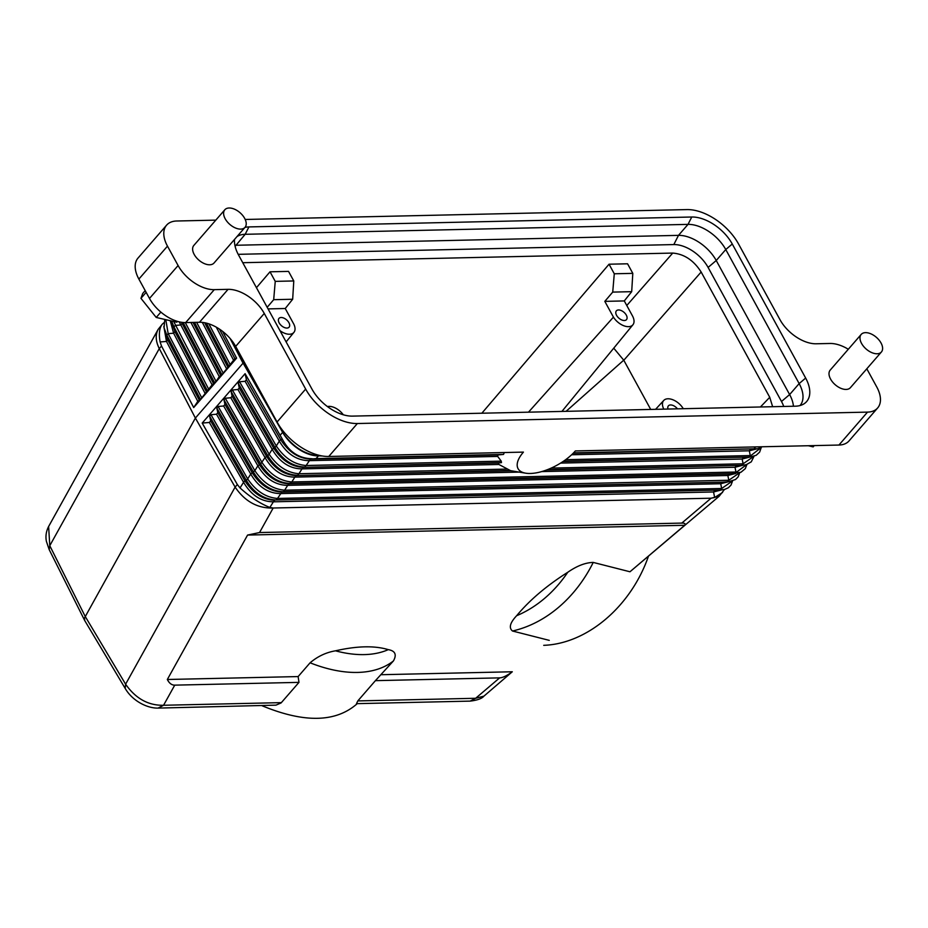 <?xml version="1.0" encoding="UTF-8"?>
<svg xmlns="http://www.w3.org/2000/svg" width="928" height="928" viewBox="0 0 928 928"><rect width="100%" height="100%" fill="white"/><g stroke="black" fill="none" stroke-linecap="round" stroke-linejoin="round"><path stroke-width="1.39" d="M814.262 445.602L813.16 446.867L808.276 445.73M874.095 335.588A13.386 7.772 -139 0 1 881.403 351.99A13.386 7.772 -139 0 1 868.504 350.83A13.386 7.772 -139 0 1 861.184 334.428A13.386 7.772 -139 0 1 874.095 335.588M881.403 351.99L850.419 387.66A13.386 7.772 -139 0 1 837.52 386.5A13.386 7.772 -139 0 1 830.2 370.11L861.184 334.428M866.81 368.799L876.763 386.976A31.239 18.119 -139 0 1 877.633 407.972L849.039 440.904A31.239 18.119 -139 0 1 838.935 445.046L575.337 450.95A35.705 15.648 -28.7 0 1 525.7 473.187A35.705 15.648 -28.7 0 1 523.427 452.11L328.767 456.472A44.625 25.891 -139 0 1 277.066 422.008L235.666 346.399L264.271 313.455L305.66 389.076L277.066 422.008M305.66 389.076A44.625 25.891 -139 0 0 357.373 423.528L867.529 412.113L838.935 445.046M848.308 349.264A31.239 18.119 41 0 0 829.957 343.476L816.164 343.778A31.239 18.119 -139 0 1 779.972 319.661L738.572 244.041A44.625 25.891 41 0 0 686.871 209.589L245.212 219.472M245.027 227.337L214.032 263.007A13.386 7.772 -139 0 1 201.132 261.847A13.386 7.772 -139 0 1 193.813 245.456L224.808 209.774A13.386 7.772 -139 0 1 237.707 210.934A13.386 7.772 -139 0 1 245.027 227.337A13.386 7.772 -139 0 1 232.116 226.165A13.386 7.772 -139 0 1 224.808 209.774M234.494 239.459A34.974 20.288 41 0 0 238.577 255.061L311.97 389.11A34.974 20.288 41 0 0 352.489 416.115L795.331 406.197A34.974 20.288 41 0 0 803.613 404.063A34.974 20.288 41 0 0 805.655 378.056L732.273 244.006A34.974 20.288 41 0 0 691.754 217.013L688.019 224.379L245.178 234.297A32.584 18.896 41 0 0 237 236.57M691.754 217.013L248.913 226.919A34.974 20.288 41 0 0 244.98 227.383M877.633 407.972A31.239 18.119 -139 0 1 867.529 412.113M166.599 225.156A31.239 18.119 41 0 0 167.481 246.14L178.095 265.524L149.489 298.456L138.875 279.084A31.239 18.119 41 0 1 138.005 258.088L166.599 225.156A31.239 18.119 41 0 1 176.703 221.003L215.806 220.133M178.095 265.524A31.239 18.119 41 0 0 214.287 289.652L228.068 289.339A31.239 18.119 -139 0 1 264.271 313.455M772.641 406.708L769.741 397.3L701.15 272.02C693.657 260.316 684.18 254.005 672.719 253.077L242.765 262.705M783.719 406.464A29.592 17.168 41 0 0 781.492 401.476L708.099 267.426A29.592 17.168 41 0 0 673.821 244.574L238.194 254.33M343.279 414.758A13.41 7.784 41 0 0 327.433 406.557M275.245 281.37L293.782 280.952L288.538 271.394L270.013 271.8L275.245 281.37L273.69 299.686L267.183 307.307M293.782 280.952L292.668 299.257L285.244 308.514L293.886 324.29A13.41 7.784 -139 0 1 293.921 332.363A13.41 7.784 -139 0 1 279.954 330.623M256.453 287.692L270.013 271.8M609.046 264.213L614.278 273.783L632.803 273.366L627.572 263.796L609.046 264.213L481.852 413.215M528.496 412.171L613.443 317.132A13.41 7.784 41 0 0 632.919 324.777A13.41 7.784 41 0 0 632.455 315.868L624.277 300.927L604.812 301.368L612.724 292.1L614.278 273.783M604.812 301.368L613.443 317.132M616.575 315.346A6.693 3.886 -139 0 1 616.378 310.845A6.693 3.886 -139 0 1 621.238 310.555A6.693 3.886 -139 0 1 626.307 315.126A6.693 3.886 -139 0 1 626.493 319.626A6.693 3.886 -139 0 1 621.632 319.916A6.693 3.886 -139 0 1 616.575 315.346M612.724 292.1L631.69 291.67L632.803 273.366M631.69 291.67L624.277 300.927M701.15 272.02L623.802 360.261L650.714 409.434M623.802 360.261L613.744 348.162M683.275 408.703A13.41 7.784 -139 0 0 663.729 400.467A13.41 7.784 -139 0 0 663.601 408.738L663.218 409.155M668.021 409.051A6.693 3.886 -139 0 1 668.392 405.849A6.693 3.886 -139 0 1 677.463 408.842M279.166 322.898A6.693 3.886 41 0 0 284.223 327.468A6.693 3.886 41 0 0 289.084 327.178A6.693 3.886 41 0 0 288.898 322.677A6.693 3.886 41 0 0 283.84 318.107A6.693 3.886 41 0 0 278.98 318.397A6.693 3.886 41 0 0 279.166 322.898M268.053 308.896L285.244 308.514M292.668 299.257L273.69 299.686M793.417 406.244A32.584 18.896 41 0 0 789.624 394.562L716.23 260.513A32.584 18.896 41 0 0 678.484 235.364L235.642 245.27A32.584 18.896 41 0 0 234.888 245.305M799.994 405.559A32.584 18.896 41 0 0 800.064 405.478A32.584 18.896 41 0 0 799.159 383.589L725.766 249.539A32.584 18.896 41 0 0 688.019 224.379L678.484 235.364L673.821 244.574M149.489 298.456A31.239 18.119 41 0 0 185.681 322.584L199.474 322.271A31.239 18.119 -139 0 1 235.666 346.399M381.478 674.702L512.291 671.768C506.897 675.746 502.686 677.776 499.647 677.869L375.411 680.653L393.437 660.933A129.421 75.087 -139 0 1 310.091 662.801C317.631 656.398 326.088 652.407 335.484 650.818C357.002 645.911 374.587 645.517 388.264 649.635C395.224 650.853 396.94 654.623 393.437 660.933M483.929 696.139L475.635 698.285L470.16 701.116C477.328 700.246 481.922 698.587 483.929 696.139L512.291 671.768M549.26 640.366L512.511 631.017C508.625 627.873 510.006 622.781 516.641 615.716C529.54 600.184 546.569 585.707 567.75 572.286C576.949 565.883 585.452 562.6 593.236 562.426A129.421 105.258 104.3 0 1 512.511 631.017M724.466 489.474L719.165 496.248L629.973 571.776L593.236 562.426M629.973 571.776L684.69 525.283L247.579 535.062L167.33 679.493L298.132 676.57L310.091 662.801M357.245 703.644C336.006 722.483 304.303 723.19 262.137 705.767M470.16 701.116L356.48 703.656L357.814 700.918L475.635 698.285L499.647 677.869M357.814 700.918L375.411 680.653M281.381 702.635L163.56 705.268L158.085 708.099L275.976 705.141L281.08 702.948L298.978 682.37L174.742 685.142L163.56 705.268C148.306 705.593 135.65 698.564 125.605 684.203L125.199 688.437L84.726 620.565L84.518 617.944L195.379 418.064L243.043 363.173L241.64 360.482L283.098 433.179A31.239 18.119 41 0 0 318.466 455.868L316.077 458.606L310.462 459.128L306.101 465.508C294.373 464.557 284.432 458.049 276.289 445.974L274.966 447.493C282.715 460.021 292.656 466.54 304.778 467.028L306.101 465.508L501.236 461.135L497.663 456.425L309.14 460.648C296.879 460.532 286.938 454.024 279.316 441.113L276.289 445.974L239.575 381.768L245.108 381.292L246.43 379.761L245.096 373.682L202.2 423.075L237.348 484.544L240.039 487.931C250.073 497.014 260.014 503.521 269.851 507.465L273.18 508.01L711.068 498.208L714.664 497.512L713.551 491.968L714.873 490.436L720.337 490.019L276.184 499.96L277.507 498.44C265.768 497.489 255.838 490.982 247.683 478.906L246.361 480.426C254.11 492.965 264.051 499.473 276.184 499.96L721.427 489.961L713.551 491.968L273.389 501.816L274.711 500.296C262.844 499.728 252.903 493.209 244.888 480.762L243.565 482.282C251.186 495.192 261.128 501.7 273.389 501.816L269.851 507.465M158.085 708.099L158.073 708.099C147.645 708.4 132.681 701.313 125.199 688.437L125.199 688.437M298.978 682.37L298.132 676.57M543.727 645.331C587.111 643.8 630.889 606.61 648.405 556.371M216.073 381.443L212.094 384.876L200.46 399.434L197.792 401.348L193.697 407.554L236.605 358.15L234.865 358.66L221.908 374.738L219.252 376.64L216.073 381.443L185.287 322.584M213.417 383.357L182.097 323.466L180.774 324.986L175.311 325.415L173.988 326.934L171.541 320.995M208.928 389.679L173.698 321.494M212.094 384.876L179.174 321.83M206.271 391.593L174.94 331.702L173.617 333.222L170.242 320.694M204.949 393.112L173.617 333.222L168.165 333.639L166.843 335.17L164.059 327.804L167.794 339.938L166.472 341.458L163.827 326.401M193.697 407.554L161.518 346.028L160.115 341.945C158.653 333.709 159.407 327.758 162.354 324.104L163.804 322.805M207.605 391.198L173.988 326.934L174.94 331.702L171.483 320.984M201.782 397.915L168.165 333.639L165.81 319.673M161.518 346.028L159.291 348.592C155.66 341.307 155.266 334.927 158.108 329.452L162.354 324.104M236.605 358.15L222.592 331.377M237.348 484.544L235.12 487.096L125.605 684.203L85.179 616.389L49.776 545.699L49.196 549.631L46.4 541.372C45.402 536.28 46.145 531.315 48.627 526.489L49.776 545.699L159.291 348.592L195.379 418.064L235.12 487.096C244.911 501.468 257.59 508.451 273.157 508.045L259.538 532.544L681.802 523.09C684.794 523.032 685.757 523.763 684.69 525.283M181.865 322.341L182.097 323.466L181.517 322.294M240.468 355.157L244.586 365.864M230.098 338.476L241.64 360.482M312.179 458.734C299.106 458.502 289.165 451.994 282.356 439.199L245.096 373.682M282.356 439.199L280.639 439.594L279.316 441.113L245.108 381.292M246.43 379.761L280.639 439.594C288.654 452.04 298.596 458.56 310.462 459.128L497.976 454.929L497.663 456.425M497.976 454.929L503.533 454.418A46.864 20.544 -28.7 0 1 504.345 452.539M239.575 381.768L238.252 383.287L274.966 447.493L272.171 449.349C279.792 462.26 289.733 468.768 301.983 468.884L303.305 467.364L498.174 462.991L501.48 462.62L501.236 461.135M498.174 462.991L498.904 464.476L510.597 470.682L525.7 473.187M319.371 455.845L318.466 455.868M503.533 454.418L316.077 458.606M283.098 433.179C292.714 446.542 304.245 454.07 317.678 455.752L322.608 456.019M761.157 447.609L748.942 457.086L563.47 461.239M761.262 447.54L759.638 452.122L756.146 455.323L750.033 457.028L743.479 457.504L742.156 459.024L749.975 457.04M750.033 457.028L563.018 461.541M753.919 456.286L743.108 463.791L741.785 465.322L746.251 464.684L751.274 461.842L754.046 456.251M742.876 465.264L736.333 465.74L735.011 467.26L742.829 465.264M501.48 462.62L303.305 467.364C291.45 466.784 281.509 460.276 273.493 447.83L239.273 387.997L237.951 389.516L232.418 390.004L231.095 391.523L267.821 455.729L265.025 457.585C272.635 470.484 282.576 477.004 294.837 477.12L296.16 475.588L511.166 470.774M232.418 390.004L269.143 454.21L267.821 455.729C275.57 468.257 285.499 474.765 297.633 475.264L298.955 473.732L506.653 469.092M237.951 389.516L272.171 449.349L269.143 454.21C277.286 466.285 287.228 472.793 298.955 473.732L301.983 468.884L498.904 464.476M510.226 470.496L296.16 475.588C284.293 475.02 274.352 468.512 266.348 456.054L232.128 396.233L231.095 391.523M232.128 396.233L230.805 397.752L225.272 398.24L261.986 462.434C270.129 474.51 280.07 481.029 291.81 481.968L289.002 483.824L729.176 473.976L727.854 475.496L735.672 473.5M746.773 464.522L734.64 473.547L290.487 483.488C278.354 483.001 268.412 476.493 260.664 463.965L257.868 465.81C265.489 478.72 275.43 485.228 287.68 485.344L289.002 483.824C277.147 483.256 267.206 476.748 259.19 464.29L224.97 404.469L223.95 399.759L225.272 398.24M174.742 685.142C171.738 685.189 169.267 683.298 167.33 679.493M247.579 535.062L259.538 532.544M719.165 496.248L711.068 498.208M722.552 492.478L714.664 497.512M762.213 446.762L757.724 448.758L750.636 449.268L749.314 450.799L571.625 454.766M757.132 448.804L749.314 450.799L750.265 455.567L565.651 459.696M757.724 448.758L753.977 448.804L755.624 446.913M573.585 452.852L753.977 448.804M202.2 423.075L209.357 422.46L243.565 482.282L240.039 487.931M224.97 404.469L223.648 405.988L257.868 465.81L254.84 470.67L250.722 474.046L247.683 478.906L210.969 414.7L209.647 416.231L210.679 420.929L209.357 422.46M732.598 480.948L730.997 485.112L728.364 487.757L724.606 489.439L720.337 490.019L721.659 488.499L277.507 498.44L281.857 492.06L722.03 482.212L720.708 483.732L728.526 481.736M732.47 480.994L721.659 488.499L720.708 483.732L280.534 493.58C268.273 493.464 258.344 486.956 250.722 474.046L216.502 414.224L217.825 412.705L216.804 407.995L218.115 406.476L223.648 405.988M739.616 472.758L728.805 480.263L727.482 481.783L728.584 481.736L722.03 482.212L283.33 491.724L284.652 490.204C272.925 489.265 262.984 482.746 254.84 470.67L218.115 406.476M230.805 397.752L265.025 457.585L260.664 463.965L223.95 399.759M210.969 414.7L216.502 414.224M217.825 412.705L252.045 472.526C260.06 484.984 269.99 491.492 281.857 492.06L283.33 491.724C271.208 491.237 261.267 484.729 253.518 472.19L216.804 407.995M735.73 473.5L729.176 473.976L740.996 472.224L745.3 468.64L746.901 464.487M239.273 387.997L238.252 383.287M146.148 292.355L140.952 298.329L156.229 317.457L176.784 322.213L177.492 321.39M160.869 312.11L156.229 317.457M145.197 290.615L142.75 293.434L140.952 298.329M357.373 423.528L328.767 456.472M672.719 253.077L626.783 305.498M769.741 397.3L760.415 406.986M566.08 411.336L623.744 360.168M248.913 226.919L245.178 234.297L235.109 246.314M781.492 401.476L789.624 394.562L799.159 383.589L805.655 378.056M732.273 244.006L725.766 249.539L716.23 260.513L708.099 267.426M214.287 289.652L185.681 322.584M199.474 322.271L228.068 289.339M388.264 649.635A121.58 70.528 -139 0 1 335.484 650.818M226.397 368.416L202.327 322.399M227.72 366.885L204.624 322.735M206.364 323.118L229.054 366.502M208.858 323.849L230.376 364.982M219.252 376.64L190.901 322.468M220.574 375.121L193.001 322.422M214.751 382.962L183.118 322.492M199.114 399.829L167.794 339.938L166.843 335.17L200.46 399.434M197.792 401.348L166.472 341.458L160.115 341.945M234.865 358.66L219.391 329.069M233.543 360.18L216.282 327.166M196.62 322.341L223.23 373.207M194.52 322.387L221.908 374.738M282.611 432.413L280.244 435.139M281.729 430.952L280.488 427.518M551.197 468.095L743.108 463.791L742.156 459.024L560.616 463.095M547.416 469.672L741.785 465.322L546.569 469.986M541.708 471.586L735.011 467.26L735.962 472.027L291.81 481.968L294.837 477.12L519.088 472.097M681.802 523.09L711.045 498.243M573.202 453.247L756.981 448.781M49.196 549.631L84.634 620.391M210.679 420.929L244.888 480.762L246.361 480.426L209.647 416.231M728.805 480.263L284.652 490.204L287.68 485.344L727.854 475.496L728.805 480.263M167.481 246.14L138.875 279.084M567.75 572.286A121.58 98.878 104.3 0 1 516.641 615.716M663.729 400.467L655.574 409.329M632.919 324.777L561.904 411.429M293.921 332.363L286.114 341.887M164.755 319.429L164.059 327.804M158.108 329.452L48.627 526.478M728.584 481.736L735.51 479.521L738.154 476.876L739.744 472.712"/></g></svg>
